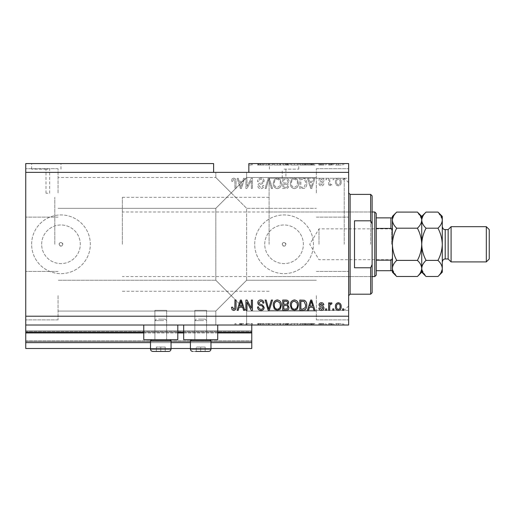 <?xml version="1.0" encoding="UTF-8"?>
<svg xmlns="http://www.w3.org/2000/svg" width="515" height="515" viewBox="0 0 515 515"><rect width="100%" height="100%" fill="white"/><g stroke="black" fill="none" stroke-linecap="round" stroke-linejoin="round"><path stroke-width="0.39" stroke-dasharray="2.58 1.93" d="M25.75 325.017L25.75 316.21L348.642 316.21L348.642 325.017L25.75 325.017L25.75 332.355L251.777 332.355L251.777 325.017L25.75 325.017L251.777 325.017M25.75 332.941L25.75 332.355L251.777 332.355L251.777 342.63L25.75 342.63L25.75 332.941L251.777 332.941M25.75 342.63L25.75 330.888L25.75 348.501L25.75 340.866L25.75 348.501L251.777 348.501L251.777 342.63M25.75 348.501L251.777 348.501L251.777 331.473L251.777 348.501L25.75 348.501M25.75 341.451L251.777 341.451L251.777 330.888L251.777 341.451L25.75 341.451M25.75 330.888L251.777 330.888L251.777 331.473L251.777 330.888L25.75 330.888L251.777 330.888L25.75 330.888L25.75 340.866L25.75 330.888M150.502 348.501L171.051 348.501M190.428 348.501L210.976 348.501M150.502 342.63L171.051 342.63M190.428 342.63L210.976 342.63M25.75 332.355L251.777 332.355M143.756 332.355L177.804 332.355M183.675 332.355L217.723 332.355M47.837 169.145L46.002 169.145L47.837 169.145M47.837 193.215L46.002 193.215L47.837 193.215M46.299 163.564L31.621 163.564L46.299 163.564M46.299 169.145L31.621 169.145L46.299 169.145M284.068 169.145L298.745 169.145L284.068 169.145M284.068 178.267C281.699 178.242 281.699 178.242 284.068 178.267C281.699 178.242 281.699 178.242 284.068 178.267C286.43 178.242 286.43 178.242 284.068 178.267C286.43 178.242 286.43 178.242 284.068 178.267M284.068 163.564L298.745 163.564L284.068 163.564M282.233 244.29A1.835 1.835 0 0 1 284.068 242.456A1.835 1.835 0 0 1 285.902 244.29C284.679 246.659 283.456 246.659 282.233 244.29C283.45 241.928 284.673 241.928 285.902 244.29A1.835 1.835 0 0 1 284.068 246.125A1.835 1.835 0 0 1 282.233 244.29M59.141 244.29A1.835 1.835 0 0 1 60.976 242.456A1.835 1.835 0 0 1 62.811 244.29C61.588 246.659 60.364 246.659 59.141 244.29C60.364 241.928 61.588 241.928 62.811 244.29A1.835 1.835 0 0 1 60.976 246.125A1.835 1.835 0 0 1 59.141 244.29M41.657 244.29A19.312 19.312 0 0 1 60.976 224.978A19.312 19.312 0 0 1 80.288 244.29A19.312 19.312 0 0 1 60.976 263.603A19.312 19.312 0 0 1 41.657 244.29A19.312 19.312 0 0 1 60.976 224.978A19.312 19.312 0 0 1 80.288 244.29A19.312 19.312 0 0 1 60.976 263.603A19.312 19.312 0 0 1 41.657 244.29M264.749 244.29A19.312 19.312 0 0 1 284.068 224.978A19.312 19.312 0 0 1 303.38 244.29A19.312 19.312 0 0 1 284.068 263.603A19.312 19.312 0 0 1 264.749 244.29A19.312 19.312 0 0 1 284.068 224.978A19.312 19.312 0 0 1 303.38 244.29A19.312 19.312 0 0 1 284.068 263.603A19.312 19.312 0 0 1 264.749 244.29M254.713 244.29A29.355 29.355 0 0 1 284.068 214.935A29.355 29.355 0 0 1 313.423 244.29A29.355 29.355 0 0 1 284.068 273.645A29.355 29.355 0 0 1 254.713 244.29A29.355 29.355 0 0 1 284.068 214.935A29.355 29.355 0 0 1 313.423 244.29A29.355 29.355 0 0 1 284.068 273.645A29.355 29.355 0 0 1 254.713 244.29M31.621 244.29A29.355 29.355 0 0 1 60.976 214.935A29.355 29.355 0 0 1 90.331 244.29A29.355 29.355 0 0 1 60.976 273.645A29.355 29.355 0 0 1 31.621 244.29A29.355 29.355 0 0 1 60.976 214.935A29.355 29.355 0 0 1 90.331 244.29A29.355 29.355 0 0 1 60.976 273.645A29.355 29.355 0 0 1 31.621 244.29M231.229 172.37L215.817 172.37L231.229 172.37M231.229 192.919L215.817 177.508L231.229 192.919L215.817 177.508L231.229 192.919L215.817 177.508L231.229 192.919L215.817 177.508L231.229 192.919L215.817 208.33L246.64 177.508L231.229 192.919L246.64 177.508L231.229 192.919L246.64 177.508L231.229 192.919L246.64 177.508L231.229 192.919L246.64 208.33L231.229 192.919M231.229 295.661L215.817 311.073L231.229 295.661L215.817 311.073L231.229 295.661L215.817 280.25L231.229 295.661L215.817 280.25L231.229 295.661L215.817 311.073L231.229 295.661L215.817 311.073L231.229 295.661L215.817 280.25L231.229 295.661L215.817 280.25L231.229 295.661L246.64 280.25L231.229 295.661L246.64 280.25L231.229 295.661L246.64 280.25L231.229 295.661L246.64 280.25L231.229 295.661L246.64 311.073L231.229 295.661M231.229 325.017L215.817 325.017L246.64 325.017L231.229 325.017L246.64 325.017L243.679 325.017L243.679 323.549L239.398 323.549L239.398 325.017L236.031 325.017L236.031 323.549L236.031 325.017L231.229 325.017M58.041 295.661L58.041 319.879L58.041 295.661M58.041 192.919L58.041 168.701L58.041 192.919M25.75 192.919L25.75 168.701L25.75 192.919M25.75 295.661L25.75 319.879L25.75 295.661M348.642 192.919L348.642 310.339L348.642 192.919M316.352 192.919L316.352 168.701L316.352 192.919M348.642 295.661L348.642 244.29L348.642 295.661M316.352 295.661L316.352 319.879L316.352 295.661M206.573 310.339L206.573 339.694L194.831 339.694L206.573 339.694L194.831 339.694L206.573 339.694L194.831 339.694L206.573 339.694L194.831 339.694L206.573 339.694L206.573 310.339L194.831 310.339L194.831 339.694L194.831 310.339L206.573 310.339M166.648 310.339L166.648 339.694L154.906 339.694L166.648 339.694L154.906 339.694L166.648 339.694L154.906 339.694L166.648 339.694L154.906 339.694L166.648 339.694L166.648 310.339L154.906 310.339L154.906 339.694L154.906 310.339L166.648 310.339M143.756 325.017L177.804 325.017L143.756 325.017L143.756 339.694L177.804 339.694L143.756 339.694L177.804 339.694L177.804 325.017L143.756 325.017L177.804 325.017M183.675 325.017L217.723 325.017L183.675 325.017L183.675 339.694L217.723 339.694L183.675 339.694L217.723 339.694L217.723 325.017L183.675 325.017L217.723 325.017M269.094 244.29L269.094 178.242L269.094 244.29M54.809 244.29L54.809 197.322L54.809 244.29M25.75 163.564L213.616 163.564L213.616 172.37L25.75 172.37L25.75 163.564M213.616 172.37L248.842 172.37L248.842 163.564L248.842 165.032L248.842 163.564L348.642 163.564L348.642 316.21M264.182 163.564L257.513 163.564L264.182 163.564L264.182 165.032L260.951 165.032L260.951 163.564M272.499 163.564L265.09 163.564L272.499 163.564L272.499 165.032L269.261 165.032L269.261 163.564M281.396 165.032L273.259 165.032L277.334 165.032L277.328 163.564L273.259 163.564L281.396 163.564L274.328 163.564L280.327 163.564L277.34 163.564L277.334 165.032L281.396 165.032L281.396 163.564M298.475 165.032L290.338 165.032L294.413 165.032L294.406 163.564L290.338 163.564L298.475 163.564L291.406 163.564L297.406 163.564L294.419 163.564L294.413 165.032L298.475 165.032L298.475 163.564M309.425 163.564L315.019 163.564L309.425 163.564L309.425 165.032L308.524 165.032L308.524 163.564M343.84 163.564L342.771 163.564L343.84 163.564L343.84 165.032L342.771 165.032L342.771 163.564L342.771 165.032L343.84 165.032L343.84 163.564M341.303 163.564L335.568 163.564L341.303 163.564L341.303 165.032L338.439 165.032L338.439 163.564L336.636 163.564L338.464 163.564L338.439 165.032L335.568 165.032L335.568 163.564M333.965 163.564L332.902 163.564L333.965 163.564L333.965 165.032L332.902 165.032L332.902 163.564L332.902 165.032L333.965 165.032L333.965 163.564M330.958 165.032L329.697 165.032L329.697 163.564L328.628 163.564L331.969 163.564L329.697 163.564L329.697 165.032L328.628 165.032L328.628 163.564L328.628 165.032L329.697 165.032L329.697 163.564L329.697 165.032L330.958 165.032L330.958 163.564M326.626 163.564L325.564 163.564L326.626 163.564L326.626 165.032L325.564 165.032L325.564 163.564L325.564 165.032L326.626 165.032L326.626 163.564M323.961 163.564L318.888 163.564L323.961 163.564L323.961 165.032L321.437 165.032L321.437 163.564L321.431 165.032L318.888 165.032L318.888 163.564M306.747 163.564L299.807 163.564L306.747 163.564L306.747 165.032L302.839 165.032L302.839 163.564M289.005 163.564L282.729 163.564L289.005 163.564L289.005 165.032L282.729 165.032L282.729 163.564L282.729 165.032L288.735 165.032L288.735 163.564M239.398 325.017L243.679 325.017M247.039 323.549L252.44 323.549L246.975 323.549L246.975 325.017L252.44 325.017L246.975 325.017L246.975 323.549L245.906 323.549L245.906 325.017L245.906 323.549L247.039 323.549L247.039 325.017M264.182 325.017L257.513 325.017L264.182 325.017L264.182 323.549L260.951 323.549L260.951 325.017M272.499 325.017L265.09 325.017L272.499 325.017L272.499 323.549L269.261 323.549L269.261 325.017M281.396 323.549L273.259 323.549L277.334 323.549L277.328 325.017L273.259 325.017L281.396 325.017L274.328 325.017L280.327 325.017L277.34 325.017L277.334 323.549L281.396 323.549L281.396 325.017M298.475 323.549L290.338 323.549L294.413 323.549L294.406 325.017L290.338 325.017L298.475 325.017L291.406 325.017L297.406 325.017L294.419 325.017L294.413 323.549L298.475 323.549L298.475 325.017M309.425 325.017L315.019 325.017L309.425 325.017L309.425 323.549L308.524 323.549L308.524 325.017M343.84 325.017L342.771 325.017L343.84 325.017L343.84 323.549L342.771 323.549L342.771 325.017L342.771 323.549L343.84 323.549L343.84 325.017M341.303 325.017L335.568 325.017L341.303 325.017L341.303 323.549L338.439 323.549L338.439 325.017L336.636 325.017L338.464 325.017L338.439 323.549L335.568 323.549L335.568 325.017M333.965 325.017L332.902 325.017L333.965 325.017L333.965 323.549L332.902 323.549L332.902 325.017L332.902 323.549L333.965 323.549L333.965 325.017M330.958 323.549L329.697 323.549L329.697 325.017L328.628 325.017L331.969 325.017L329.697 325.017L329.697 323.549L328.628 323.549L328.628 325.017L328.628 323.549L329.697 323.549L329.697 325.017L329.697 323.549L330.958 323.549L330.958 325.017M326.626 325.017L325.564 325.017L326.626 325.017L326.626 323.549L325.564 323.549L325.564 325.017L325.564 323.549L326.626 323.549L326.626 325.017M323.961 325.017L318.888 325.017L323.961 325.017L323.961 323.549L321.437 323.549L321.437 325.017L321.431 323.549L318.888 323.549L318.888 325.017M306.747 325.017L299.807 325.017L306.747 325.017L306.747 323.549L302.839 323.549L302.839 325.017M289.005 325.017L282.729 325.017L289.005 325.017L289.005 323.549L282.729 323.549L282.729 325.017L282.729 323.549L288.735 323.549L288.735 325.017M246.975 186.424L246.975 178.242L245.906 178.242L245.906 188.516L247.039 188.516L251.378 180.327L251.378 188.516L252.44 188.516L252.44 178.242L251.301 178.242L246.975 186.424L246.975 178.242L245.906 178.242L245.906 188.516L247.039 188.516L251.378 180.327L251.378 188.516L252.44 188.516L252.44 178.242L251.301 178.242L246.975 186.424M264.182 181.1C263.995 179.162 262.914 178.164 260.951 178.113C258.788 178.248 257.642 179.4 257.513 181.583L258.582 181.711C258.717 180.205 259.541 179.407 261.041 179.31C262.277 179.304 262.965 179.889 263.12 181.074C262.798 182.265 261.942 182.915 260.551 183.012C258.878 183.289 257.957 184.228 257.783 185.838C257.938 187.647 258.929 188.58 260.764 188.651C262.714 188.554 263.77 187.531 263.918 185.58L262.85 185.452C262.753 186.733 262.071 187.402 260.796 187.454L258.845 185.812L259.18 184.769L262.599 183.559L264.182 181.1C263.995 179.162 262.914 178.164 260.951 178.113C258.788 178.248 257.642 179.4 257.513 181.583L258.582 181.711C258.717 180.205 259.541 179.407 261.041 179.31C262.277 179.304 262.965 179.889 263.12 181.074C262.798 182.265 261.942 182.915 260.551 183.012C258.878 183.289 257.957 184.228 257.783 185.838C257.938 187.647 258.929 188.58 260.764 188.651C262.714 188.554 263.77 187.531 263.918 185.58L262.85 185.452C262.753 186.733 262.071 187.402 260.796 187.454L258.845 185.812L259.18 184.769L262.599 183.559L264.182 181.1M272.499 188.516L269.261 178.242L268.161 178.242L265.09 188.516L266.184 188.516L268.656 179.445L271.392 188.516L272.499 188.516L269.261 178.242L268.161 178.242L265.09 188.516L266.184 188.516L268.656 179.445L271.392 188.516L272.499 188.516M277.328 178.113L274.295 179.722L273.259 183.243C273.137 186.301 274.495 188.104 277.334 188.651C280.121 188.117 281.473 186.359 281.396 183.372L280.353 179.684L277.328 178.113L274.295 179.722L273.259 183.243C273.137 186.301 274.495 188.104 277.334 188.651C280.121 188.117 281.473 186.359 281.396 183.372L280.353 179.684L277.328 178.113M294.406 178.113L291.374 179.722L290.338 183.243C290.215 186.301 291.574 188.104 294.413 188.651C297.2 188.117 298.552 186.359 298.475 183.372L297.432 179.684L294.406 178.113L291.374 179.722L290.338 183.243C290.215 186.301 291.574 188.104 294.413 188.651C297.2 188.117 298.552 186.359 298.475 183.372L297.432 179.684L294.406 178.113M309.425 181.312L308.524 178.242L307.416 178.242L310.7 188.516L311.736 188.516L315.019 178.242L313.912 178.242L313.011 181.312L309.425 181.312L308.524 178.242L307.416 178.242L310.7 188.516L311.736 188.516L315.019 178.242L313.912 178.242L313.011 181.312L309.425 181.312M343.705 179.709L343.705 178.242L342.642 178.242L342.642 179.709L343.705 179.709L343.705 178.242L342.642 178.242L342.642 179.709L343.705 179.709M25.75 316.21L25.75 172.37M248.842 172.37L348.642 172.37M341.175 182.059C341.31 179.832 340.357 178.512 338.303 178.113C336.282 178.505 335.323 179.799 335.432 181.982C335.317 184.17 336.276 185.458 338.303 185.851C340.306 185.471 341.258 184.203 341.175 182.059C341.31 179.832 340.357 178.512 338.303 178.113C336.282 178.505 335.323 179.799 335.432 181.982C335.317 184.17 336.276 185.458 338.303 185.851C340.306 185.471 341.258 184.203 341.175 182.059M333.836 179.709L333.836 178.242L332.767 178.242L332.767 179.709L333.836 179.709L333.836 178.242L332.767 178.242L332.767 179.709L333.836 179.709M329.697 182.117L329.697 178.242L328.628 178.242L328.628 185.715L329.697 185.715L329.697 184.525L330.958 185.851L331.969 185.452L331.563 184.383L330.842 184.518L329.89 183.643L329.697 178.242L328.628 178.242L328.628 185.715L329.697 185.715L329.697 184.525L330.958 185.851L331.969 185.452L331.563 184.383L330.842 184.518L329.89 183.643L329.697 182.117M326.626 179.709L326.626 178.242L325.564 178.242L325.564 179.709L326.626 179.709L326.626 178.242L325.564 178.242L325.564 179.709L326.626 179.709M323.961 180.52C323.845 178.969 323.002 178.171 321.437 178.113C319.931 178.19 319.081 178.988 318.888 180.514L319.957 180.643L321.508 179.175L322.892 180.34L322.648 181.016L321.643 181.428C320.156 181.608 319.287 182.374 319.023 183.72C319.165 185.117 319.957 185.831 321.392 185.851C322.815 185.825 323.626 185.11 323.826 183.713L322.757 183.578L321.431 184.782L320.092 183.868L321.624 182.819C323.06 182.638 323.838 181.872 323.961 180.52C323.845 178.969 323.002 178.171 321.437 178.113C319.931 178.19 319.081 178.988 318.888 180.514L319.957 180.643L321.508 179.175L322.892 180.34L322.648 181.016L321.643 181.428C320.156 181.608 319.287 182.374 319.023 183.72C319.165 185.117 319.957 185.831 321.392 185.851C322.815 185.825 323.626 185.11 323.826 183.713L322.757 183.578L321.431 184.782L320.092 183.868L321.624 182.819C323.06 182.638 323.838 181.872 323.961 180.52M306.747 183.437C306.934 180.398 305.627 178.666 302.839 178.242L299.807 178.242L299.807 188.516L304.339 188.329C306.116 187.254 306.914 185.625 306.747 183.437C306.934 180.398 305.627 178.666 302.839 178.242L299.807 178.242L299.807 188.516L304.339 188.329C306.116 187.254 306.914 185.625 306.747 183.437M289.005 181.261C288.915 179.265 287.879 178.261 285.896 178.242L282.729 178.242L282.729 188.516L285.915 188.516C287.64 188.509 288.58 187.647 288.735 185.934L287.589 183.784L289.005 181.261C288.915 179.265 287.879 178.261 285.896 178.242L282.729 178.242L282.729 188.516L285.915 188.516C287.64 188.509 288.58 187.647 288.735 185.934L287.589 183.784L289.005 181.261M239.108 181.312L238.213 178.242L237.1 178.242L240.383 188.516L241.419 188.516L244.702 178.242L243.595 178.242L242.694 181.312L239.108 181.312L238.213 178.242L237.1 178.242L240.383 188.516L241.419 188.516L244.702 178.242L243.595 178.242L242.694 181.312L239.108 181.312M233.713 178.113L232.104 178.834L231.493 181.312L232.561 181.447L233.759 179.31L234.827 180.089L234.962 188.516L236.031 188.516L236.031 181.544C236.237 179.6 235.464 178.46 233.713 178.113L232.104 178.834L231.493 181.312L232.561 181.447L233.759 179.31L234.827 180.089L234.962 188.516L236.031 188.516L236.031 181.544C236.237 179.6 235.464 178.46 233.713 178.113M340.106 181.982C340.228 183.488 339.623 184.422 338.278 184.782C336.965 184.396 336.379 183.462 336.501 181.982C336.372 180.475 336.984 179.542 338.329 179.175C339.636 179.568 340.228 180.501 340.106 181.982C340.228 183.488 339.623 184.422 338.278 184.782C336.965 184.396 336.379 183.462 336.501 181.982C336.372 180.475 336.984 179.542 338.329 179.175C339.636 179.568 340.228 180.501 340.106 181.982M311.221 187.447L309.773 182.516L312.663 182.516L311.221 187.447L309.773 182.516L312.663 182.516L311.221 187.447M302.678 187.318L300.876 187.318L300.876 179.445L302.711 179.445L305.273 180.939L305.678 183.449L304.133 187.112L300.876 187.318L300.876 179.445L302.711 179.445L305.273 180.939L305.678 183.449L304.133 187.112L302.678 187.318M296.962 185.722L294.419 187.454C292.243 187.009 291.239 185.6 291.406 183.231C291.336 181.016 292.333 179.709 294.4 179.31C296.524 179.741 297.528 181.106 297.406 183.404L296.962 185.722L294.419 187.454C292.243 187.009 291.239 185.6 291.406 183.231C291.336 181.016 292.333 179.709 294.4 179.31C296.524 179.741 297.528 181.106 297.406 183.404L296.962 185.722M285.767 183.05L283.797 183.05L283.797 179.445L286.952 179.574L287.937 181.254C287.821 182.535 287.1 183.134 285.767 183.05L283.797 183.05L283.797 179.445L286.952 179.574L287.937 181.254C287.821 182.535 287.1 183.134 285.767 183.05M285.548 187.318L283.797 187.318L283.797 184.248L286.733 184.344L287.666 185.767C287.531 186.964 286.823 187.479 285.548 187.318L283.797 187.318L283.797 184.248L286.733 184.344L287.666 185.767C287.531 186.964 286.823 187.479 285.548 187.318M279.883 185.722L277.34 187.454C275.165 187.009 274.16 185.6 274.328 183.231C274.257 181.016 275.255 179.709 277.321 179.31C279.445 179.741 280.45 181.106 280.327 183.404L279.883 185.722L277.34 187.454C275.165 187.009 274.16 185.6 274.328 183.231C274.257 181.016 275.255 179.709 277.321 179.31C279.445 179.741 280.45 181.106 280.327 183.404L279.883 185.722M240.904 187.447L239.456 182.516L242.346 182.516L240.904 187.447L239.456 182.516L242.346 182.516L240.904 187.447M232.104 309.747L231.493 307.268L232.561 307.133L233.759 309.27L234.827 308.491L234.962 300.065L236.031 300.065L236.031 307.037C236.237 308.981 235.464 310.127 233.713 310.468L232.104 309.747M308.524 310.339L307.416 310.339L310.7 300.065L311.736 300.065L315.019 310.339L313.912 310.339L313.011 307.268L309.425 307.268L308.524 310.339M311.221 301.133L309.773 306.065L312.663 306.065L311.221 301.133M321.437 310.468C319.931 310.391 319.081 309.592 318.888 308.067L319.957 307.938L321.508 309.406L322.892 308.247L322.648 307.564L321.643 307.152C320.156 306.972 319.287 306.206 319.023 304.861C319.165 303.464 319.957 302.749 321.392 302.73C322.815 302.756 323.626 303.47 323.826 304.867L322.757 305.002L321.431 303.799L320.092 304.713L321.624 305.762C323.06 305.942 323.838 306.708 323.961 308.06C323.845 309.612 323.002 310.416 321.437 310.468M326.626 310.339L325.564 310.339L325.564 308.871L326.626 308.871L326.626 310.339M329.697 310.339L328.628 310.339L328.628 302.865L329.697 302.865L329.697 304.056L330.958 302.73L331.969 303.129L331.563 304.198L330.842 304.069L329.89 304.938L329.697 310.339M343.705 310.339L342.642 310.339L342.642 308.871L343.705 308.871L343.705 310.339M338.303 310.468C336.282 310.075 335.323 308.788 335.432 306.599C335.317 304.41 336.276 303.123 338.303 302.73C340.306 303.11 341.258 304.378 341.175 306.522C341.31 308.749 340.357 310.069 338.303 310.468M340.106 306.599C340.228 305.092 339.623 304.159 338.278 303.799C336.965 304.185 336.379 305.118 336.501 306.599C336.372 308.105 336.984 309.045 338.329 309.406C339.636 309.013 340.228 308.079 340.106 306.599M333.836 310.339L332.767 310.339L332.767 308.871L333.836 308.871L333.836 310.339M302.839 310.339L299.807 310.339L299.807 300.065L304.339 300.251C306.116 301.327 306.914 302.955 306.747 305.144C306.934 308.182 305.627 309.914 302.839 310.339M302.678 301.262L300.876 301.262L300.876 309.135L302.711 309.135L305.273 307.642L305.678 305.131L304.133 301.468L302.678 301.262M291.374 308.858L290.338 305.337C290.215 302.279 291.574 300.477 294.413 299.93C297.2 300.464 298.552 302.221 298.475 305.208L297.432 308.903L294.406 310.468L291.374 308.858M296.962 302.859L294.419 301.133C292.243 301.578 291.239 302.981 291.406 305.35C291.336 307.564 292.333 308.871 294.4 309.27C296.524 308.839 297.528 307.474 297.406 305.183L296.962 302.859M285.896 310.339L282.729 310.339L282.729 300.065L285.915 300.065C287.64 300.071 288.58 300.934 288.735 302.646L287.589 304.803L289.005 307.32C288.915 309.315 287.879 310.32 285.896 310.339M285.767 305.537L283.797 305.537L283.797 309.135L286.952 309.006L287.937 307.326C287.821 306.045 287.1 305.447 285.767 305.537M285.548 301.262L283.797 301.262L283.797 304.333L286.733 304.236L287.666 302.814C287.531 301.616 286.823 301.101 285.548 301.262M274.295 308.858L273.259 305.337C273.137 302.279 274.495 300.477 277.334 299.93C280.121 300.464 281.473 302.221 281.396 305.208L280.353 308.903L277.328 310.468L274.295 308.858M279.883 302.859L277.34 301.133C275.165 301.578 274.16 302.981 274.328 305.35C274.257 307.564 275.255 308.871 277.321 309.27C279.445 308.839 280.45 307.474 280.327 305.183L279.883 302.859M269.261 310.339L268.161 310.339L265.09 300.065L266.184 300.065L268.656 309.135L271.392 300.065L272.499 300.065L269.261 310.339M260.951 310.468C258.788 310.339 257.642 309.18 257.513 307.004L258.582 306.869C258.717 308.376 259.541 309.174 261.041 309.27C262.277 309.283 262.965 308.691 263.12 307.513C262.798 306.316 261.942 305.665 260.551 305.569C258.878 305.298 257.957 304.352 257.783 302.743C257.938 300.94 258.929 300 260.764 299.93C262.714 300.026 263.77 301.05 263.918 303L262.85 303.129C262.753 301.848 262.071 301.178 260.796 301.133L258.845 302.769L259.18 303.811L262.599 305.028L264.182 307.481C263.995 309.418 262.914 310.416 260.951 310.468M246.975 310.339L245.906 310.339L245.906 300.065L247.039 300.065L251.378 308.253L251.378 300.065L252.44 300.065L252.44 310.339L251.301 310.339L246.975 302.157L246.975 310.339M238.213 310.339L237.1 310.339L240.383 300.065L241.419 300.065L244.702 310.339L243.595 310.339L242.694 307.268L239.108 307.268L238.213 310.339M240.904 301.133L239.456 306.065L242.346 306.065L240.904 301.133M335.568 323.549L341.303 323.549M340.241 323.549L336.636 323.549L340.241 323.549L340.241 325.017M338.413 323.549L338.413 325.017M336.636 323.549L336.636 325.017M338.464 323.549L338.464 325.017M331.969 323.549L331.969 325.017M331.563 323.549L331.563 325.017M330.842 323.549L330.842 325.017M329.89 323.549L329.89 325.017M318.888 323.549L319.957 323.549L319.957 325.017M319.957 323.549L321.508 323.549L321.508 325.017M321.508 323.549L322.892 323.549L322.892 325.017M322.892 323.549L322.648 325.017M322.648 323.549L319.023 323.549L319.023 325.017M319.023 323.549L321.392 323.549L321.392 325.017M321.392 323.549L323.826 323.549L323.826 325.017M323.826 323.549L322.757 323.549L322.757 325.017M322.757 323.549L320.092 323.549L320.092 325.017M320.092 323.549L320.427 323.549L320.427 325.017M320.427 323.549L323.961 323.549M308.524 323.549L307.416 323.549L307.416 325.017M307.416 323.549L310.7 323.549L310.7 325.017M310.7 323.549L311.736 323.549L311.736 325.017M311.736 323.549L315.019 323.549L315.019 325.017M315.019 323.549L313.912 323.549L313.912 325.017M313.912 323.549L313.011 323.549L313.011 325.017M313.011 323.549L309.425 323.549M311.221 323.549L309.773 323.549L312.663 323.549L311.221 323.549L311.221 325.017L309.773 325.017L311.221 325.017M310.738 323.549L310.738 325.017M309.773 323.549L309.773 325.017M312.663 323.549L312.663 325.017M302.839 323.549L299.807 323.549L299.807 325.017L299.807 323.549L304.339 323.549L304.339 325.017M304.339 323.549L306.747 323.549M302.678 323.549L305.678 323.549L302.678 323.549L302.678 325.017L305.678 325.017L302.678 325.017L302.704 323.549M300.876 323.549L300.876 325.017L300.876 323.549M304.133 323.549L304.133 325.017M305.678 323.549L305.678 325.017M305.273 323.549L305.273 325.017M302.711 323.549L302.711 325.017M291.374 323.549L291.374 325.017M290.338 323.549L290.338 325.017M297.432 323.549L297.432 325.017M296.962 323.549L291.406 323.549L297.406 323.549L296.962 323.549L296.962 325.017M294.419 323.549L294.419 325.017M291.406 323.549L291.406 325.017M297.406 323.549L297.406 325.017M294.4 323.549L294.4 325.017M288.735 323.549L287.589 323.549L287.589 325.017M287.589 323.549L289.005 323.549M285.767 323.549L287.937 323.549L285.767 323.549L285.767 325.017L283.797 325.017L287.937 325.017L285.767 325.017M285.548 323.549L287.666 323.549L285.548 323.549L285.548 325.017M283.797 323.549L283.797 325.017L283.797 323.549M287.666 323.549L287.666 325.017M286.733 323.549L286.733 325.017M287.937 323.549L287.937 325.017M286.952 323.549L286.952 325.017M285.915 323.549L285.915 325.017L285.915 323.549M274.295 323.549L274.295 325.017M273.259 323.549L273.259 325.017M280.353 323.549L280.353 325.017M279.883 323.549L277.34 323.549L280.327 323.549L279.883 323.549L279.883 325.017M274.328 323.549L277.321 323.549L274.328 323.549L274.328 325.017M277.34 323.549L277.34 325.017L277.321 323.549M280.327 323.549L280.327 325.017M269.261 323.549L268.161 323.549L268.161 325.017M268.161 323.549L265.09 323.549L265.09 325.017M265.09 323.549L266.184 323.549L266.184 325.017M266.184 323.549L268.656 323.549L268.656 325.017M268.656 323.549L271.392 323.549L271.392 325.017M271.392 323.549L272.499 323.549M260.951 323.549L257.513 323.549L257.513 325.017M257.513 323.549L258.582 323.549L258.582 325.017M258.582 323.549L261.041 323.549L261.041 325.017M261.041 323.549L263.12 323.549L263.12 325.017M263.12 323.549L257.783 323.549L257.783 325.017M257.783 323.549L260.764 323.549L260.764 325.017M260.764 323.549L263.918 323.549L263.918 325.017M263.918 323.549L262.85 323.549L262.85 325.017M262.85 323.549L260.796 323.549L260.796 325.017M260.796 323.549L258.845 323.549L258.845 325.017M258.845 323.549L259.18 323.549L259.18 325.017M259.18 323.549L262.599 323.549L262.599 325.017M262.599 323.549L264.182 323.549M251.378 323.549L251.378 325.017L251.378 323.549M252.44 323.549L252.44 325.017L252.44 323.549M251.301 323.549L251.301 325.017M239.398 323.549L240.383 323.549L240.383 325.017M240.383 323.549L241.419 323.549L241.419 325.017M241.419 323.549L243.679 323.549M240.421 323.549L240.421 325.017L240.222 323.549M240.904 323.549L240.904 325.017L240.421 325.017M242.108 323.549L242.108 325.017L240.904 325.017M234.962 323.549L234.962 325.017L234.962 323.549L236.031 323.549L234.962 323.549M242.108 325.017L240.222 325.017M335.568 165.032L341.303 165.032M340.241 165.032L336.636 165.032L340.241 165.032L340.241 163.564M338.413 165.032L338.413 163.564M336.636 165.032L336.636 163.564M338.464 165.032L338.464 163.564M331.969 165.032L331.969 163.564M331.563 165.032L331.563 163.564M330.842 165.032L330.842 163.564M329.89 165.032L329.89 163.564M318.888 165.032L319.957 165.032L319.957 163.564M319.957 165.032L321.508 165.032L321.508 163.564M321.508 165.032L322.892 165.032L322.892 163.564M322.892 165.032L322.648 163.564M322.648 165.032L319.023 165.032L319.023 163.564M319.023 165.032L321.392 165.032L321.392 163.564M321.392 165.032L323.826 165.032L323.826 163.564M323.826 165.032L322.757 165.032L322.757 163.564M322.757 165.032L320.092 165.032L320.092 163.564M320.092 165.032L320.427 165.032L320.427 163.564M320.427 165.032L323.961 165.032M308.524 165.032L307.416 165.032L307.416 163.564M307.416 165.032L310.7 165.032L310.7 163.564M310.7 165.032L311.736 165.032L311.736 163.564M311.736 165.032L315.019 165.032L315.019 163.564M315.019 165.032L313.912 165.032L313.912 163.564M313.912 165.032L313.011 165.032L313.011 163.564M313.011 165.032L309.425 165.032M311.221 165.032L309.773 165.032L312.663 165.032L311.221 165.032L311.221 163.564L309.773 163.564L311.221 163.564M310.738 165.032L310.738 163.564M309.773 165.032L309.773 163.564M312.663 165.032L312.663 163.564M302.839 165.032L299.807 165.032L299.807 163.564L299.807 165.032L304.339 165.032L304.339 163.564M304.339 165.032L306.747 165.032M302.678 165.032L305.678 165.032L302.678 165.032L302.678 163.564L305.678 163.564L302.678 163.564L302.704 165.032M300.876 165.032L300.876 163.564L300.876 165.032M304.133 165.032L304.133 163.564M305.678 165.032L305.678 163.564M305.273 165.032L305.273 163.564M302.711 165.032L302.711 163.564M291.374 165.032L291.374 163.564M290.338 165.032L290.338 163.564M297.432 165.032L297.432 163.564M296.962 165.032L291.406 165.032L297.406 165.032L296.962 165.032L296.962 163.564M294.419 165.032L294.419 163.564M291.406 165.032L291.406 163.564M297.406 165.032L297.406 163.564M294.4 165.032L294.4 163.564M288.735 165.032L287.589 165.032L287.589 163.564M287.589 165.032L289.005 165.032M285.767 165.032L287.937 165.032L285.767 165.032L285.767 163.564L283.797 163.564L287.937 163.564L285.767 163.564M285.548 165.032L287.666 165.032L285.548 165.032L285.548 163.564M283.797 165.032L283.797 163.564L283.797 165.032M287.666 165.032L287.666 163.564M286.733 165.032L286.733 163.564M287.937 165.032L287.937 163.564M286.952 165.032L286.952 163.564M285.915 165.032L285.915 163.564L285.915 165.032M274.295 165.032L274.295 163.564M273.259 165.032L273.259 163.564M280.353 165.032L280.353 163.564M279.883 165.032L277.34 165.032L280.327 165.032L279.883 165.032L279.883 163.564M274.328 165.032L277.321 165.032L274.328 165.032L274.328 163.564M277.34 165.032L277.34 163.564L277.321 165.032M280.327 165.032L280.327 163.564M269.261 165.032L268.161 165.032L268.161 163.564M268.161 165.032L265.09 165.032L265.09 163.564M265.09 165.032L266.184 165.032L266.184 163.564M266.184 165.032L268.656 165.032L268.656 163.564M268.656 165.032L271.392 165.032L271.392 163.564M271.392 165.032L272.499 165.032M260.951 165.032L257.513 165.032L257.513 163.564M257.513 165.032L258.582 165.032L258.582 163.564M258.582 165.032L261.041 165.032L261.041 163.564M261.041 165.032L263.12 165.032L263.12 163.564M263.12 165.032L257.783 165.032L257.783 163.564M257.783 165.032L260.764 165.032L260.764 163.564M260.764 165.032L263.918 165.032L263.918 163.564M263.918 165.032L262.85 165.032L262.85 163.564M262.85 165.032L260.796 165.032L260.796 163.564M260.796 165.032L258.845 165.032L258.845 163.564M258.845 165.032L259.18 165.032L259.18 163.564M259.18 165.032L262.599 165.032L262.599 163.564M262.599 165.032L264.182 165.032M251.301 165.032L248.842 165.032L251.378 165.032L251.378 163.564L251.378 165.032L252.44 165.032L252.44 163.564L252.44 165.032L251.301 165.032L251.301 163.564M163.345 351.436L155.639 351.436L163.345 351.436M158.575 319.146L165.18 319.146L158.575 319.146M163.712 320.613L154.906 320.613L163.712 320.613M156.142 339.694L170.053 339.694L156.142 339.694M165.914 340.692L150.502 340.692L165.914 340.692M164.742 351.436L152.852 351.436L164.742 351.436M165.225 351.436L165.225 347.033L165.225 351.436L165.914 351.436L165.225 351.436L165.225 347.033L165.225 351.436L160.777 351.436L160.777 347.033L165.225 347.033L156.328 347.033L165.225 347.033L160.777 347.033L160.777 351.436L156.328 351.436L156.328 347.033L156.328 351.436L155.639 351.436M150.502 340.692L171.051 340.692L171.051 349.086L150.502 349.086L171.051 349.086L150.502 349.086L150.502 340.692L151.5 339.694M152.852 351.436L168.701 351.436M156.328 347.033L156.328 351.436L156.328 347.033M160.777 347.033L160.777 351.436L160.777 347.033M203.27 351.436L195.565 351.436L203.27 351.436M198.5 319.146L205.105 319.146L198.5 319.146M203.637 320.613L194.831 320.613L203.637 320.613M196.061 339.694L209.978 339.694L196.061 339.694M190.428 340.692L210.976 340.692L190.428 340.692L210.976 340.692L210.976 349.086L190.428 349.086L210.976 349.086L190.428 349.086L190.428 340.692L191.426 339.694M205.839 351.436L192.777 351.436L205.839 351.436L196.254 351.436L196.254 347.033L200.702 347.033L196.254 347.033L196.254 351.436L196.254 347.033L205.15 347.033L200.702 347.033L200.702 351.436L200.702 347.033L196.254 347.033L196.254 351.436M205.15 347.033L205.15 351.436L205.15 347.033L200.702 347.033L205.15 347.033L205.15 351.436L205.15 347.033M208.626 351.436L195.565 351.436M200.702 347.033L200.702 351.436L200.702 347.033M372.126 244.29L372.126 210.532L372.126 244.29M370.658 244.29L370.658 212L370.658 244.29M344.239 244.29L344.239 178.242L344.239 244.29M370.658 294.194L370.658 267.774L354.513 267.774L354.513 220.806L370.658 220.806L370.658 194.387M372.126 292.726L372.126 195.855M370.658 267.774L372.126 264.465M372.126 224.115L370.658 220.806M348.642 244.29L348.642 182.645L348.642 244.29M354.513 267.774L354.513 220.806L354.513 267.774M392.385 244.29L392.385 227.997L392.385 244.29C392.552 249.975 393.994 255.343 396.698 260.39C394.001 262.895 392.559 265.579 392.385 268.444L392.385 220.143C392.546 222.969 393.981 225.654 396.698 228.19C393.994 233.244 392.552 238.606 392.385 244.29M391.503 244.29L391.503 228.879L391.503 244.29M318.997 244.29L318.997 228.879L318.997 244.29M374.772 212L374.772 276.581M376.24 275.113L376.24 213.468M122.325 244.29L122.325 197.322L122.325 244.29M376.24 228.415L390.917 228.415C392.044 229.04 392.533 230.07 392.385 231.493L392.385 217.871M376.24 270.71L390.917 270.71L390.917 260.165C392.044 259.534 392.533 258.504 392.385 257.088L392.385 270.71M376.24 260.165L390.917 260.165M376.24 217.871L390.917 217.871L390.917 228.415M448.153 258.968L448.153 229.613M451.089 261.903L451.089 226.677M489.25 258.968L489.25 229.613M486.315 226.677L486.315 261.903M442.282 272.178L442.282 216.403M421.643 269.551L421.734 268.444C421.573 265.611 420.131 262.933 417.42 260.39L396.698 260.39M417.42 276.491L420.536 272.577M392.469 269.551L396.698 276.491M417.42 260.39C420.124 255.337 421.566 249.975 421.734 244.29C421.56 238.606 420.124 233.244 417.42 228.19L396.698 228.19M396.698 212.09L393.582 216.004M392.469 219.03L392.385 216.403M421.643 219.03L417.42 212.09M417.42 228.19C420.118 225.686 421.553 223.001 421.734 220.143L421.734 216.403M421.734 244.29L421.734 220.143C421.901 222.969 423.336 225.654 426.047 228.19C423.349 233.231 421.907 238.593 421.734 244.29C421.907 249.968 423.343 255.337 426.047 260.39C423.356 262.895 421.914 265.579 421.734 268.444L421.734 244.29M421.734 272.178L421.734 268.444M392.385 272.178L392.385 268.444M421.824 269.551L426.047 276.491M426.047 212.09L422.937 216.004M421.824 219.03L421.734 220.143M437.969 276.491L441.078 272.577M442.192 269.551L442.282 268.444C442.121 265.611 440.679 262.933 437.969 260.39C440.673 255.35 442.108 249.987 442.282 244.29C442.115 238.612 440.673 233.25 437.969 228.19C440.666 225.686 442.102 223.001 442.282 220.143M442.192 219.03L437.969 212.09M437.969 228.19L426.047 228.19M437.969 260.39L426.047 260.39M25.75 340.866L251.777 340.866L25.75 340.866M25.75 331.473L251.777 331.473L25.75 331.473M143.756 332.941L177.804 332.941M183.675 332.941L217.723 332.941M321.643 323.549L321.643 325.017M321.624 323.549L321.624 325.017M311.8 323.549L311.8 325.017M285.896 323.549L285.896 325.017M285.683 323.549L285.683 325.017M268.244 323.549L268.244 325.017M269.107 323.549L269.107 325.017M260.551 323.549L260.551 325.017M260.815 323.549L260.815 325.017M241.484 323.549L241.484 325.017M321.643 165.032L321.643 163.564M321.624 165.032L321.624 163.564M311.8 165.032L311.8 163.564M285.896 165.032L285.896 163.564M285.683 165.032L285.683 163.564M268.244 165.032L268.244 163.564M269.107 165.032L269.107 163.564M260.551 165.032L260.551 163.564M260.815 165.032L260.815 163.564M350.11 294.194L350.11 194.387M445.218 258.968L445.218 229.613M46.002 193.215L46.002 169.145M31.621 169.145L31.621 163.564M348.642 182.645L344.239 178.242L269.094 178.242L282.233 178.242L282.233 169.145M269.39 169.145L269.39 163.564M215.817 177.508L215.817 172.37L215.817 177.508L58.041 177.508L215.817 177.508M215.817 325.017L215.817 311.073L215.817 325.017M215.817 280.25L215.817 208.33L215.817 280.25L58.041 280.25L215.817 280.25M58.041 168.701L25.75 168.701L58.041 168.701M58.041 271.444L25.75 271.444L58.041 271.444M316.352 168.701L348.642 168.701L316.352 168.701M316.352 271.444L348.642 271.444L316.352 271.444M122.325 197.322L269.094 197.322M285.902 169.145L285.902 178.242L348.642 178.242M246.64 280.25L316.352 280.25L246.64 280.25L246.64 208.33L316.352 208.33L246.64 208.33L246.64 280.25M246.64 177.508L316.352 177.508L246.64 177.508L246.64 172.37L246.64 177.508M246.64 311.073L316.352 311.073L246.64 311.073L246.64 325.017L246.64 311.073M348.642 305.936L344.239 310.339L269.094 310.339L348.642 310.339M122.325 291.258L269.094 291.258M316.352 319.879L348.642 319.879L316.352 319.879M316.352 217.137L348.642 217.137L316.352 217.137M58.041 319.879L25.75 319.879L58.041 319.879M58.041 217.137L25.75 217.137L58.041 217.137M58.041 208.33L215.817 208.33L58.041 208.33M58.041 311.073L215.817 311.073L58.041 311.073M298.745 169.145L298.745 163.564M60.976 169.145L60.976 163.564M49.672 193.215L49.672 169.145M156.373 319.146L154.906 320.613L154.906 339.694L154.906 320.613L156.373 319.146M170.053 339.694L171.051 340.692M166.648 320.613L166.648 339.694L166.648 320.613L165.18 319.146L166.648 320.613M165.225 351.236L165.914 351.436L165.225 351.236M196.299 319.146L194.831 320.613L194.831 339.694L194.831 320.613L196.299 319.146M206.573 320.613L206.573 339.694L206.573 320.613L205.105 319.146L206.573 320.613M209.978 339.694L210.976 340.692M269.094 212L370.658 212L372.126 210.532M269.094 276.581L370.658 276.581L372.126 278.049M392.385 260.584L391.503 259.702L318.997 259.702L309.734 244.29L318.997 228.879L391.503 228.879L392.385 227.997M372.126 276.581L122.325 276.581M372.126 212L122.325 212"/><path stroke-width="0.77" d="M25.75 172.37L213.616 172.37L213.616 163.564L25.75 163.564L25.75 348.501L150.502 348.501M171.051 348.501L190.428 348.501M210.976 348.501L251.777 348.501L251.777 342.63L210.976 342.63M25.75 342.63L150.502 342.63M171.051 342.63L190.428 342.63M217.723 332.941L251.777 332.941L251.777 342.63M251.777 332.941L251.777 332.355L217.723 332.355M25.75 332.355L143.756 332.355M177.804 332.355L183.675 332.355M251.777 325.017L251.777 332.355M177.804 325.017L177.804 339.694L143.756 339.694L143.756 325.017M183.675 325.017L183.675 339.694L217.723 339.694L217.723 325.017M213.616 172.37L248.842 172.37L248.842 163.564L348.642 163.564L348.642 325.017L25.75 325.017M246.975 302.157L246.975 310.339L245.906 310.339L245.906 300.065L247.039 300.065L251.378 308.253L251.378 300.065L252.44 300.065L252.44 310.339L251.301 310.339L246.975 302.157M264.182 307.481C263.995 309.418 262.914 310.416 260.951 310.468C258.788 310.339 257.642 309.18 257.513 307.004L258.582 306.869C258.717 308.376 259.541 309.174 261.041 309.27C262.277 309.283 262.965 308.691 263.12 307.513C262.798 306.316 261.942 305.665 260.551 305.569C258.878 305.298 257.957 304.352 257.783 302.743C257.938 300.94 258.929 300 260.764 299.93C262.714 300.026 263.77 301.05 263.918 303L262.85 303.129C262.753 301.848 262.071 301.178 260.796 301.133L258.845 302.769L259.18 303.811L262.599 305.028L264.182 307.481M272.499 300.065L269.261 310.339L268.161 310.339L265.09 300.065L266.184 300.065L268.656 309.135L271.392 300.065L272.499 300.065M277.328 310.468L274.295 308.858L273.259 305.337C273.137 302.279 274.495 300.477 277.334 299.93C280.121 300.464 281.473 302.221 281.396 305.208L280.353 308.903L277.328 310.468M294.406 310.468L291.374 308.858L290.338 305.337C290.215 302.279 291.574 300.477 294.413 299.93C297.2 300.464 298.552 302.221 298.475 305.208L297.432 308.903L294.406 310.468M333.836 308.871L333.836 310.339L332.767 310.339L332.767 308.871L333.836 308.871M341.175 306.522C341.31 308.749 340.357 310.069 338.303 310.468C336.282 310.075 335.323 308.788 335.432 306.599C335.317 304.41 336.276 303.123 338.303 302.73C340.306 303.11 341.258 304.378 341.175 306.522M233.713 310.468L232.104 309.747L231.493 307.268L232.561 307.133L233.759 309.27L234.827 308.491L234.962 300.065L236.031 300.065L236.031 307.037C236.237 308.981 235.464 310.127 233.713 310.468M248.842 172.37L348.642 172.37M25.75 316.21L348.642 316.21M309.425 307.268L308.524 310.339L307.416 310.339L310.7 300.065L311.736 300.065L315.019 310.339L313.912 310.339L313.011 307.268L309.425 307.268M323.961 308.06C323.845 309.612 323.002 310.416 321.437 310.468C319.931 310.391 319.081 309.592 318.888 308.067L319.957 307.938L321.508 309.406L322.892 308.247L322.648 307.564L321.643 307.152C320.156 306.972 319.287 306.206 319.023 304.861C319.165 303.464 319.957 302.749 321.392 302.73C322.815 302.756 323.626 303.47 323.826 304.867L322.757 305.002L321.431 303.799L320.092 304.713L321.624 305.762C323.06 305.942 323.838 306.708 323.961 308.06M326.626 308.871L326.626 310.339L325.564 310.339L325.564 308.871L326.626 308.871M329.697 306.464L329.697 310.339L328.628 310.339L328.628 302.865L329.697 302.865L329.697 304.056L330.958 302.73L331.969 303.129L331.563 304.198L330.842 304.069L329.89 304.938L329.697 306.464M343.705 308.871L343.705 310.339L342.642 310.339L342.642 308.871L343.705 308.871M306.747 305.144C306.934 308.182 305.627 309.914 302.839 310.339L299.807 310.339L299.807 300.065L304.339 300.251C306.116 301.327 306.914 302.955 306.747 305.144M289.005 307.32C288.915 309.315 287.879 310.32 285.896 310.339L282.729 310.339L282.729 300.065L285.915 300.065C287.64 300.071 288.58 300.934 288.735 302.646L287.589 304.803L289.005 307.32M239.108 307.268L238.213 310.339L237.1 310.339L240.383 300.065L241.419 300.065L244.702 310.339L243.595 310.339L242.694 307.268L239.108 307.268M310.738 303.078L309.773 306.065L312.663 306.065L311.221 301.133L310.738 303.078M338.278 303.799C336.965 304.185 336.379 305.118 336.501 306.599C336.372 308.105 336.984 309.045 338.329 309.406C339.636 309.013 340.228 308.079 340.106 306.599C340.228 305.092 339.623 304.159 338.278 303.799M300.876 301.262L300.876 309.135L302.711 309.135L305.273 307.642L305.678 305.131L304.133 301.468L300.876 301.262M294.419 301.133C292.243 301.578 291.239 302.981 291.406 305.35C291.336 307.564 292.333 308.871 294.4 309.27C296.524 308.839 297.528 307.474 297.406 305.183L296.962 302.859L294.419 301.133M283.797 301.262L283.797 304.333L286.733 304.236L287.666 302.814C287.531 301.616 286.823 301.101 285.548 301.262L283.797 301.262M283.797 305.537L283.797 309.135L286.952 309.006L287.937 307.326C287.821 306.045 287.1 305.447 285.767 305.537L283.797 305.537M277.34 301.133C275.165 301.578 274.16 302.981 274.328 305.35C274.257 307.564 275.255 308.871 277.321 309.27C279.445 308.839 280.45 307.474 280.327 305.183L279.883 302.859L277.34 301.133M240.421 303.078L239.456 306.065L242.346 306.065L240.904 301.133L240.421 303.078M170.053 339.694L171.051 340.692L150.502 340.692L150.502 349.086L171.051 349.086C170.916 350.509 170.13 351.294 168.701 351.436L152.852 351.436C151.429 351.294 150.644 350.509 150.502 349.086C150.644 350.509 151.429 351.294 152.852 351.436M155.639 351.436L165.225 351.436M209.978 339.694L210.976 340.692L190.428 340.692L190.428 349.086L210.976 349.086C210.835 350.509 210.049 351.294 208.626 351.436L195.565 351.436M196.254 351.436L205.839 351.436M370.658 220.806L370.658 194.387L372.126 195.855L372.126 224.115L370.658 220.806L354.513 220.806L354.513 267.774L370.658 267.774L372.126 264.465L372.126 292.726L370.658 294.194L370.658 267.774M372.126 264.465L372.126 224.115M374.772 212L376.24 213.468L376.24 275.113L374.772 276.581L374.772 212L372.126 212M392.385 217.871L392.385 231.493C392.533 230.076 392.044 229.046 390.917 228.415L390.917 217.871L391.928 217.871M376.24 228.415L390.917 228.415M376.24 260.165L390.917 260.165C392.044 259.541 392.533 258.517 392.385 257.088L392.385 270.71L390.917 270.71L392.385 270.71M376.24 270.71L390.917 270.71L390.917 260.165M376.24 217.871L390.917 217.871M448.153 258.968L445.218 258.968L445.218 229.613L448.153 229.613L448.153 258.968L451.089 261.903L451.089 226.677L486.315 226.677L486.315 261.903L451.089 261.903M486.315 226.677L489.25 229.613L489.25 258.968L486.315 261.903M417.42 212.09L421.734 216.403L421.734 220.143C421.573 222.969 420.131 225.654 417.42 228.19C420.124 233.244 421.566 238.606 421.734 244.29C421.56 249.975 420.124 255.343 417.42 260.39C420.118 262.895 421.553 265.579 421.734 268.444C421.573 271.27 420.131 273.954 417.42 276.491L396.698 276.491C394.001 273.986 392.559 271.302 392.385 268.444C392.546 265.611 393.981 262.933 396.698 260.39C393.994 255.337 392.552 249.975 392.385 244.29C392.552 238.606 393.994 233.244 396.698 228.19C394.001 225.686 392.559 223.001 392.385 220.143C392.546 217.311 393.981 214.633 396.698 212.09L417.42 212.09C420.118 214.594 421.553 217.279 421.734 220.143L421.643 219.03M417.42 260.39L396.698 260.39M420.536 272.577L421.643 269.551M396.698 212.09L392.385 216.403L392.469 269.551M393.582 216.004L392.469 219.03M417.42 228.19L396.698 228.19M437.969 276.491L442.282 272.178L442.282 268.444C442.102 265.579 440.666 262.895 437.969 260.39C440.673 255.337 442.115 249.968 442.282 244.29C442.108 238.593 440.673 233.231 437.969 228.19C440.679 225.654 442.121 222.969 442.282 220.143C442.102 217.279 440.666 214.594 437.969 212.09L442.282 216.403L442.282 268.444C442.121 271.27 440.679 273.954 437.969 276.491L426.047 276.491C423.356 273.986 421.914 271.302 421.734 268.444C421.901 265.611 423.336 262.933 426.047 260.39C423.349 255.35 421.907 249.987 421.734 244.29C421.907 238.612 423.343 233.25 426.047 228.19C423.356 225.686 421.914 223.001 421.734 220.143L421.734 272.178L417.42 276.491M392.385 268.444L392.385 272.178L396.698 276.491M421.734 268.444L421.824 269.551M421.734 220.143C421.901 217.311 423.336 214.633 426.047 212.09L437.969 212.09M422.937 216.004L421.824 219.03M441.078 272.577L442.192 269.551M442.282 220.143L442.192 219.03M437.969 260.39L426.047 260.39M437.969 228.19L426.047 228.19M25.75 332.941L143.756 332.941M177.804 332.941L183.675 332.941M370.658 194.387L350.11 194.387L350.11 294.194L348.642 295.661M151.5 339.694L150.502 340.692M171.051 340.692L171.051 349.086C170.916 350.509 170.13 351.294 168.701 351.436M191.426 339.694L190.428 340.692M190.428 349.086C190.563 350.509 191.348 351.294 192.777 351.436C191.348 351.294 190.563 350.509 190.428 349.086M210.976 340.692L210.976 349.086C210.835 350.509 210.049 351.294 208.626 351.436M350.11 194.387L348.642 192.919M370.658 294.194L350.11 294.194M374.772 276.581L372.126 276.581M445.218 229.613C444.406 229.085 443.679 230.675 442.282 226.677M421.734 272.178L426.047 276.491M421.734 216.403L426.047 212.09M445.218 258.968C444.361 259.502 443.634 257.951 442.282 261.903M448.153 229.613L451.089 226.677"/></g></svg>
